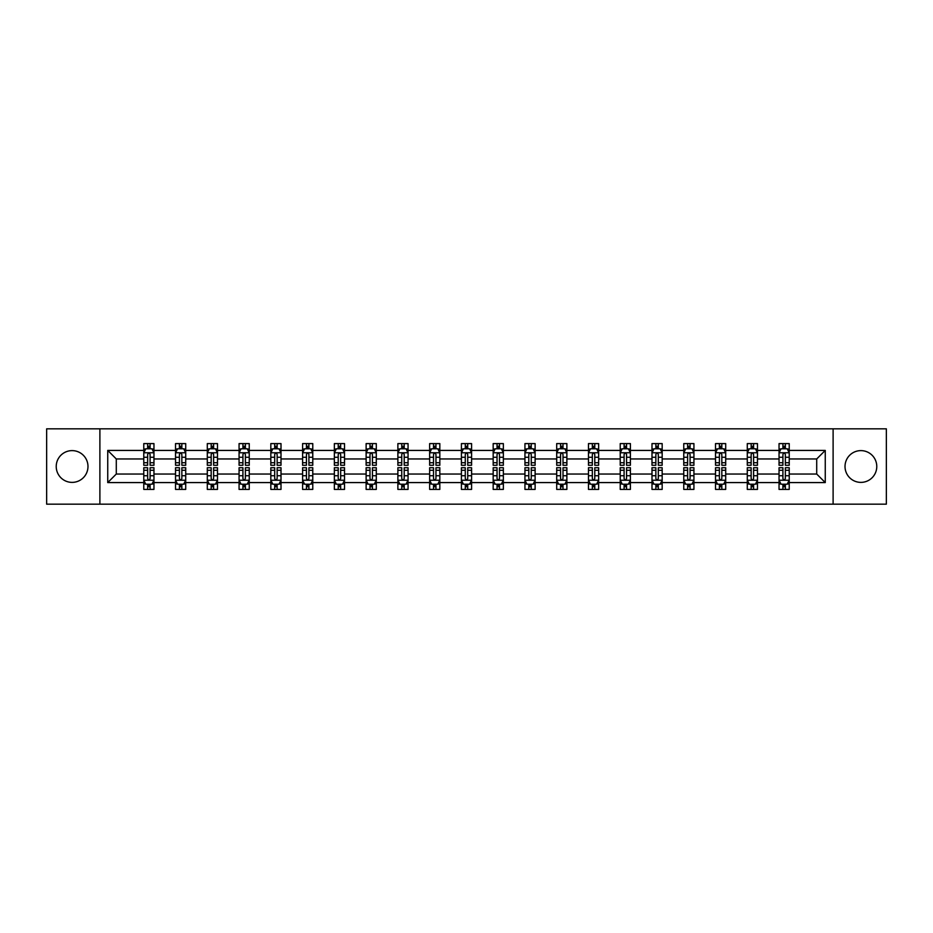 <?xml version="1.0" encoding="UTF-8"?>
<svg xmlns="http://www.w3.org/2000/svg" width="933" height="933" viewBox="0 0 933 933"><rect width="100%" height="100%" fill="white"/><g stroke="black" fill="none" stroke-linecap="round" stroke-linejoin="round"><path stroke-width="1.4" d="M860.902 450.616A15.884 15.884 0 0 0 845.018 466.5A15.884 15.884 0 0 0 860.902 482.384A15.884 15.884 0 0 0 876.775 466.5A15.884 15.884 0 0 0 860.902 450.616M72.098 450.616A15.884 15.884 0 0 0 56.225 466.5A15.884 15.884 0 0 0 72.098 482.384A15.884 15.884 0 0 0 87.982 466.5A15.884 15.884 0 0 0 72.098 450.616M833.111 504.17L886.35 504.17L886.35 428.83L833.111 428.83L833.111 504.17L99.889 504.17L99.889 428.83L46.65 428.83L46.65 504.17L99.889 504.17M789.225 482.583L789.225 474.034L816.713 474.034L825.262 482.583L789.225 482.583L789.225 489.405L785.353 489.405L785.353 484.215M833.111 428.83L99.889 428.83M779.043 482.583L757.468 482.583L757.468 474.034L779.043 474.034L779.043 489.405L789.225 489.405L789.225 483.97L787.312 483.97M757.468 482.583L757.468 489.405L753.596 489.405L753.596 484.215M747.286 482.583L725.699 482.583L725.699 474.034L747.286 474.034L747.286 489.405L757.468 489.405L757.468 483.97L755.543 483.97M725.699 482.583L725.699 489.405L721.827 489.405L721.827 484.215M715.518 482.583L693.93 482.583L693.93 474.034L715.518 474.034L715.518 489.405L725.699 489.405L725.699 483.97L723.786 483.97M693.93 482.583L693.93 489.405L690.07 489.405L690.07 484.215M683.761 482.583L662.173 482.583L662.173 474.034L683.761 474.034L683.761 489.405L693.93 489.405L693.93 483.97L692.018 483.97M662.173 482.583L662.173 489.405L658.301 489.405L658.301 484.215M651.992 482.583L630.405 482.583L630.405 474.034L651.992 474.034L651.992 489.405L662.173 489.405L662.173 483.97L660.261 483.97M630.405 482.583L630.405 489.405L626.544 489.405L626.544 484.215M620.223 482.583L598.648 482.583L598.648 474.034L620.223 474.034L620.223 489.405L630.405 489.405L630.405 483.97L628.492 483.97M598.648 482.583L598.648 489.405L594.776 489.405L594.776 484.215M588.466 482.583L566.879 482.583L566.879 474.034L588.466 474.034L588.466 489.405L598.648 489.405L598.648 483.97L596.735 483.97M566.879 482.583L566.879 489.405L563.007 489.405L563.007 484.215M556.698 482.583L535.122 482.583L535.122 474.034L556.698 474.034L556.698 489.405L566.879 489.405L566.879 483.97L564.966 483.97M535.122 482.583L535.122 489.405L531.25 489.405L531.25 484.215M524.941 482.583L503.354 482.583L503.354 474.034L524.941 474.034L524.941 489.405L535.122 489.405L535.122 483.97L533.198 483.97M503.354 482.583L503.354 489.405L499.482 489.405L499.482 484.215M493.172 482.583L471.585 482.583L471.585 474.034L493.172 474.034L493.172 489.405L503.354 489.405L503.354 483.97L501.441 483.97M471.585 482.583L471.585 489.405L467.725 489.405L467.725 484.215M461.415 482.583L439.828 482.583L439.828 474.034L461.415 474.034L461.415 489.405L471.585 489.405L471.585 483.97L469.672 483.97M439.828 482.583L439.828 489.405L435.956 489.405L435.956 484.215M429.647 482.583L408.059 482.583L408.059 474.034L429.647 474.034L429.647 489.405L439.828 489.405L439.828 483.97L437.915 483.97M408.059 482.583L408.059 489.405L404.199 489.405L404.199 484.215M397.878 482.583L376.302 482.583L376.302 474.034L397.878 474.034L397.878 489.405L408.059 489.405L408.059 483.97L406.147 483.97M376.302 482.583L376.302 489.405L372.43 489.405L372.43 484.215M366.121 482.583L344.534 482.583L344.534 474.034L366.121 474.034L366.121 489.405L376.302 489.405L376.302 483.97L374.39 483.97M344.534 482.583L344.534 489.405L340.662 489.405L340.662 484.215M334.352 482.583L312.777 482.583L312.777 474.034L334.352 474.034L334.352 489.405L344.534 489.405L344.534 483.97L342.621 483.97M312.777 482.583L312.777 489.405L308.905 489.405L308.905 484.215M302.595 482.583L281.008 482.583L281.008 474.034L302.595 474.034L302.595 489.405L312.777 489.405L312.777 483.97L310.864 483.97M281.008 482.583L281.008 489.405L277.136 489.405L277.136 484.215M270.827 482.583L249.239 482.583L249.239 474.034L270.827 474.034L270.827 489.405L281.008 489.405L281.008 483.97L279.095 483.97M249.239 482.583L249.239 489.405L245.379 489.405L245.379 484.215M239.07 482.583L217.482 482.583L217.482 474.034L239.07 474.034L239.07 489.405L249.239 489.405L249.239 483.97L247.327 483.97M217.482 482.583L217.482 489.405L213.61 489.405L213.61 484.215M207.301 482.583L185.714 482.583L185.714 474.034L207.301 474.034L207.301 489.405L217.482 489.405L217.482 483.97L215.57 483.97M185.714 482.583L185.714 489.405L181.853 489.405L181.853 484.215M175.532 482.583L153.957 482.583L153.957 474.034L175.532 474.034L175.532 489.405L185.714 489.405L185.714 483.97L183.801 483.97M153.957 482.583L153.957 489.405L150.085 489.405L150.085 484.215M143.775 482.583L107.738 482.583L107.738 450.417L143.775 450.417L143.775 458.966L116.287 458.966L116.287 474.034L143.775 474.034L143.775 489.405L153.957 489.405L153.957 483.97L152.044 483.97M145.688 449.03L143.775 449.03L143.775 443.595L143.775 450.417M147.647 448.785L147.647 443.595L143.775 443.595L153.957 443.595L153.957 450.417L175.532 450.417L175.532 443.595L185.714 443.595L185.714 450.417L207.301 450.417L207.301 443.595L217.482 443.595L217.482 450.417L239.07 450.417L239.07 443.595L249.239 443.595L249.239 450.417L270.827 450.417L270.827 443.595L281.008 443.595L281.008 450.417L302.595 450.417L302.595 443.595L312.777 443.595L312.777 450.417L334.352 450.417L334.352 443.595L344.534 443.595L344.534 450.417L366.121 450.417L366.121 443.595L376.302 443.595L376.302 450.417L397.878 450.417L397.878 443.595L408.059 443.595L408.059 450.417L429.647 450.417L429.647 443.595L439.828 443.595L439.828 450.417L461.415 450.417L461.415 443.595L471.585 443.595L471.585 450.417L493.172 450.417L493.172 443.595L503.354 443.595L503.354 450.417L524.941 450.417L524.941 443.595L535.122 443.595L535.122 450.417L556.698 450.417L556.698 443.595L566.879 443.595L566.879 450.417L588.466 450.417L588.466 443.595L598.648 443.595L598.648 450.417L620.223 450.417L620.223 443.595L630.405 443.595L630.405 450.417L651.992 450.417L651.992 443.595L662.173 443.595L662.173 450.417L683.761 450.417L683.761 443.595L693.93 443.595L693.93 450.417L715.518 450.417L715.518 443.595L725.699 443.595L725.699 450.417L747.286 450.417L747.286 443.595L757.468 443.595L757.468 450.417L779.043 450.417L779.043 443.595L789.225 443.595L789.225 450.417L825.262 450.417L825.262 482.583M779.043 450.417L779.043 458.966L757.468 458.966L757.468 450.417M747.286 450.417L747.286 458.966L725.699 458.966L725.699 450.417M715.518 450.417L715.518 458.966L693.93 458.966L693.93 450.417M683.761 450.417L683.761 458.966L662.173 458.966L662.173 450.417M651.992 450.417L651.992 458.966L630.405 458.966L630.405 450.417M620.223 450.417L620.223 458.966L598.648 458.966L598.648 450.417M588.466 450.417L588.466 458.966L566.879 458.966L566.879 450.417M556.698 450.417L556.698 458.966L535.122 458.966L535.122 450.417M524.941 450.417L524.941 458.966L503.354 458.966L503.354 450.417M493.172 450.417L493.172 458.966L471.585 458.966L471.585 450.417M461.415 450.417L461.415 458.966L439.828 458.966L439.828 450.417M429.647 450.417L429.647 458.966L408.059 458.966L408.059 450.417M397.878 450.417L397.878 458.966L376.302 458.966L376.302 450.417M366.121 450.417L366.121 458.966L344.534 458.966L344.534 450.417M334.352 450.417L334.352 458.966L312.777 458.966L312.777 450.417M302.595 450.417L302.595 458.966L281.008 458.966L281.008 450.417M270.827 450.417L270.827 458.966L249.239 458.966L249.239 450.417M239.07 450.417L239.07 458.966L217.482 458.966L217.482 450.417M207.301 450.417L207.301 458.966L185.714 458.966L185.714 450.417M175.532 450.417L175.532 458.966L153.957 458.966L153.957 450.417M107.738 450.417L116.287 458.966M816.713 474.034L816.713 458.966L789.225 458.966L789.225 450.417M782.915 448.68L785.353 448.68M751.147 448.68L753.596 448.68M719.39 448.68L721.827 448.68M687.621 448.68L690.07 448.68M655.864 448.68L658.301 448.68M624.095 448.68L626.544 448.68M592.338 448.68L594.776 448.68M560.57 448.68L563.007 448.68M528.801 448.68L531.25 448.68M497.044 448.68L499.482 448.68M465.275 448.68L467.725 448.68M433.518 448.68L435.956 448.68M401.75 448.68L404.199 448.68M369.993 448.68L372.43 448.68M338.224 448.68L340.662 448.68M306.456 448.68L308.905 448.68M274.699 448.68L277.136 448.68M242.93 448.68L245.379 448.68M211.173 448.68L213.61 448.68M179.404 448.68L181.853 448.68M147.647 448.68L150.085 448.68M147.647 484.32L150.085 484.32M179.404 484.32L181.853 484.32M211.173 484.32L213.61 484.32M242.93 484.32L245.379 484.32M274.699 484.32L277.136 484.32M306.456 484.32L308.905 484.32M338.224 484.32L340.662 484.32M369.993 484.32L372.43 484.32M401.75 484.32L404.199 484.32M433.518 484.32L435.956 484.32M465.275 484.32L467.725 484.32M497.044 484.32L499.482 484.32M528.801 484.32L531.25 484.32M560.57 484.32L563.007 484.32M592.338 484.32L594.776 484.32M624.095 484.32L626.544 484.32M655.864 484.32L658.301 484.32M687.621 484.32L690.07 484.32M719.39 484.32L721.827 484.32M751.147 484.32L753.596 484.32M782.915 484.32L785.353 484.32M116.287 474.034L107.738 482.583M825.262 450.417L816.713 458.966M150.085 446.242L147.647 446.242M143.775 462.721L143.775 465.275L147.647 465.275L147.647 462.721L143.775 462.721L143.775 458.966M153.957 458.966L153.957 465.275L150.085 465.275L150.085 454.383C149.268 452.82 148.452 452.82 147.647 454.383L147.647 462.721M152.044 449.03L153.957 449.03L153.957 443.595L150.085 443.595L150.085 448.785M153.957 452.855L151.916 448.785L145.805 448.785L143.775 452.855M147.647 486.758L150.085 486.758M153.957 470.279L153.957 467.725L150.085 467.725L150.085 470.279L153.957 470.279L153.957 474.034M143.775 474.034L143.775 467.725L147.647 467.725L147.647 478.617C148.452 480.18 149.268 480.18 150.085 478.617L150.085 470.279M145.688 483.97L143.775 483.97L143.775 489.405L147.647 489.405L147.647 484.215M143.775 480.145L145.805 484.215L151.916 484.215L153.957 480.145M181.853 446.242L179.404 446.242M177.457 449.03L175.532 449.03L175.532 443.595L179.404 443.595L179.404 448.785M175.532 462.721L175.532 465.275L179.404 465.275L179.404 462.721L175.532 462.721L175.532 458.966M185.714 458.966L185.714 465.275L181.853 465.275L181.853 454.383C181.037 452.82 180.221 452.82 179.404 454.383L179.404 462.721M183.801 449.03L185.714 449.03L185.714 443.595L181.853 443.595L181.853 448.785M185.714 452.855L183.684 448.785L177.573 448.785L175.532 452.855M213.61 446.242L211.173 446.242M209.214 449.03L207.301 449.03L207.301 443.595L211.173 443.595L211.173 448.785M207.301 462.721L207.301 465.275L211.173 465.275L211.173 462.721L207.301 462.721L207.301 458.966M217.482 458.966L217.482 465.275L213.61 465.275L213.61 454.383C212.794 452.82 211.989 452.82 211.173 454.383L211.173 462.721M215.57 449.03L217.482 449.03L217.482 443.595L213.61 443.595L213.61 448.785M217.482 452.855L215.441 448.785L209.342 448.785L207.301 452.855M179.404 486.758L181.853 486.758M185.714 470.279L185.714 467.725L181.853 467.725L181.853 470.279L185.714 470.279L185.714 474.034M175.532 474.034L175.532 467.725L179.404 467.725L179.404 478.617C180.221 480.18 181.037 480.18 181.853 478.617L181.853 470.279M177.457 483.97L175.532 483.97L175.532 489.405L179.404 489.405L179.404 484.215M175.532 480.145L177.573 484.215L183.684 484.215L185.714 480.145M211.173 486.758L213.61 486.758M217.482 470.279L217.482 467.725L213.61 467.725L213.61 470.279L217.482 470.279L217.482 474.034M207.301 474.034L207.301 467.725L211.173 467.725L211.173 478.617C211.978 480.18 212.794 480.18 213.61 478.617L213.61 470.279M209.214 483.97L207.301 483.97L207.301 489.405L211.173 489.405L211.173 484.215M207.301 480.145L209.342 484.215L215.441 484.215L217.482 480.145M245.379 446.242L242.93 446.242M240.982 449.03L239.07 449.03L239.07 443.595L242.93 443.595L242.93 448.785M239.07 462.721L239.07 465.275L242.93 465.275L242.93 462.721L239.07 462.721L239.07 458.966M249.239 458.966L249.239 465.275L245.379 465.275L245.379 454.383C244.563 452.82 243.746 452.82 242.93 454.383L242.93 462.721M247.327 449.03L249.239 449.03L249.239 443.595L245.379 443.595L245.379 448.785M249.239 452.855L247.21 448.785L241.099 448.785L239.07 452.855M242.93 486.758L245.379 486.758M249.239 470.279L249.239 467.725L245.379 467.725L245.379 470.279L249.239 470.279L249.239 474.034M239.07 474.034L239.07 467.725L242.93 467.725L242.93 478.617C243.746 480.18 244.563 480.18 245.379 478.617L245.379 470.279M240.982 483.97L239.07 483.97L239.07 489.405L242.93 489.405L242.93 484.215M239.07 480.145L241.099 484.215L247.21 484.215L249.239 480.145M277.136 446.242L274.699 446.242M272.739 449.03L270.827 449.03L270.827 443.595L274.699 443.595L274.699 448.785M270.827 462.721L270.827 465.275L274.699 465.275L274.699 462.721L270.827 462.721L270.827 458.966M281.008 458.966L281.008 465.275L277.136 465.275L277.136 454.383C276.331 452.82 275.515 452.82 274.699 454.383L274.699 462.721M279.095 449.03L281.008 449.03L281.008 443.595L277.136 443.595L277.136 448.785M281.008 452.855L278.967 448.785L272.868 448.785L270.827 452.855M274.699 486.758L277.136 486.758M281.008 470.279L281.008 467.725L277.136 467.725L277.136 470.279L281.008 470.279L281.008 474.034M270.827 474.034L270.827 467.725L274.699 467.725L274.699 478.617C275.515 480.18 276.32 480.18 277.136 478.617L277.136 470.279M272.739 483.97L270.827 483.97L270.827 489.405L274.699 489.405L274.699 484.215M270.827 480.145L272.868 484.215L278.967 484.215L281.008 480.145M308.905 446.242L306.456 446.242M304.508 449.03L302.595 449.03L302.595 443.595L306.456 443.595L306.456 448.785M302.595 462.721L302.595 465.275L306.456 465.275L306.456 462.721L302.595 462.721L302.595 458.966M312.777 458.966L312.777 465.275L308.905 465.275L308.905 454.383C308.088 452.82 307.272 452.82 306.456 454.383L306.456 462.721M310.864 449.03L312.777 449.03L312.777 443.595L308.905 443.595L308.905 448.785M312.777 452.855L310.736 448.785L304.625 448.785L302.595 452.855M306.456 486.758L308.905 486.758M312.777 470.279L312.777 467.725L308.905 467.725L308.905 470.279L312.777 470.279L312.777 474.034M302.595 474.034L302.595 467.725L306.456 467.725L306.456 478.617C307.272 480.18 308.088 480.18 308.905 478.617L308.905 470.279M304.508 483.97L302.595 483.97L302.595 489.405L306.456 489.405L306.456 484.215M302.595 480.145L304.625 484.215L310.736 484.215L312.777 480.145M340.662 446.242L338.224 446.242M336.265 449.03L334.352 449.03L334.352 443.595L338.224 443.595L338.224 448.785M334.352 462.721L334.352 465.275L338.224 465.275L338.224 462.721L334.352 462.721L334.352 458.966M344.534 458.966L344.534 465.275L340.662 465.275L340.662 454.383C339.857 452.82 339.041 452.82 338.224 454.383L338.224 462.721M342.621 449.03L344.534 449.03L344.534 443.595L340.662 443.595L340.662 448.785M344.534 452.855L342.504 448.785L336.393 448.785L334.352 452.855M338.224 486.758L340.662 486.758M344.534 470.279L344.534 467.725L340.662 467.725L340.662 470.279L344.534 470.279L344.534 474.034M334.352 474.034L334.352 467.725L338.224 467.725L338.224 478.617C339.041 480.18 339.857 480.18 340.662 478.617L340.662 470.279M336.265 483.97L334.352 483.97L334.352 489.405L338.224 489.405L338.224 484.215M334.352 480.145L336.393 484.215L342.504 484.215L344.534 480.145M372.43 446.242L369.993 446.242M368.034 449.03L366.121 449.03L366.121 443.595L369.993 443.595L369.993 448.785M366.121 462.721L366.121 465.275L369.993 465.275L369.993 462.721L366.121 462.721L366.121 458.966M376.302 458.966L376.302 465.275L372.43 465.275L372.43 454.383C371.614 452.82 370.798 452.82 369.993 454.383L369.993 462.721M374.39 449.03L376.302 449.03L376.302 443.595L372.43 443.595L372.43 448.785M376.302 452.855L374.261 448.785L368.15 448.785L366.121 452.855M369.993 486.758L372.43 486.758M376.302 470.279L376.302 467.725L372.43 467.725L372.43 470.279L376.302 470.279L376.302 474.034M366.121 474.034L366.121 467.725L369.993 467.725L369.993 478.617C370.798 480.18 371.614 480.18 372.43 478.617L372.43 470.279M368.034 483.97L366.121 483.97L366.121 489.405L369.993 489.405L369.993 484.215M366.121 480.145L368.15 484.215L374.261 484.215L376.302 480.145M404.199 446.242L401.75 446.242M399.802 449.03L397.878 449.03L397.878 443.595L401.75 443.595L401.75 448.785M397.878 462.721L397.878 465.275L401.75 465.275L401.75 462.721L397.878 462.721L397.878 458.966M408.059 458.966L408.059 465.275L404.199 465.275L404.199 454.383C403.383 452.82 402.566 452.82 401.75 454.383L401.75 462.721M406.147 449.03L408.059 449.03L408.059 443.595L404.199 443.595L404.199 448.785M408.059 452.855L406.03 448.785L399.919 448.785L397.878 452.855M401.75 486.758L404.199 486.758M408.059 470.279L408.059 467.725L404.199 467.725L404.199 470.279L408.059 470.279L408.059 474.034M397.878 474.034L397.878 467.725L401.75 467.725L401.75 478.617C402.566 480.18 403.383 480.18 404.199 478.617L404.199 470.279M399.802 483.97L397.878 483.97L397.878 489.405L401.75 489.405L401.75 484.215M397.878 480.145L399.919 484.215L406.03 484.215L408.059 480.145M435.956 446.242L433.518 446.242M431.559 449.03L429.647 449.03L429.647 443.595L433.518 443.595L433.518 448.785M429.647 462.721L429.647 465.275L433.518 465.275L433.518 462.721L429.647 462.721L429.647 458.966M439.828 458.966L439.828 465.275L435.956 465.275L435.956 454.383C435.14 452.82 434.335 452.82 433.518 454.383L433.518 462.721M437.915 449.03L439.828 449.03L439.828 443.595L435.956 443.595L435.956 448.785M439.828 452.855L437.787 448.785L431.687 448.785L429.647 452.855M467.725 446.242L465.275 446.242M463.328 449.03L461.415 449.03L461.415 443.595L465.275 443.595L465.275 448.785M461.415 462.721L461.415 465.275L465.275 465.275L465.275 462.721L461.415 462.721L461.415 458.966M471.585 458.966L471.585 465.275L467.725 465.275L467.725 454.383C466.908 452.82 466.092 452.82 465.275 454.383L465.275 462.721M469.672 449.03L471.585 449.03L471.585 443.595L467.725 443.595L467.725 448.785M471.585 452.855L469.556 448.785L463.444 448.785L461.415 452.855M499.482 446.242L497.044 446.242M495.085 449.03L493.172 449.03L493.172 443.595L497.044 443.595L497.044 448.785M493.172 462.721L493.172 465.275L497.044 465.275L497.044 462.721L493.172 462.721L493.172 458.966M503.354 458.966L503.354 465.275L499.482 465.275L499.482 454.383C498.677 452.82 497.86 452.82 497.044 454.383L497.044 462.721M501.441 449.03L503.354 449.03L503.354 443.595L499.482 443.595L499.482 448.785M503.354 452.855L501.313 448.785L495.213 448.785L493.172 452.855M531.25 446.242L528.801 446.242M526.853 449.03L524.941 449.03L524.941 443.595L528.801 443.595L528.801 448.785M524.941 462.721L524.941 465.275L528.801 465.275L528.801 462.721L524.941 462.721L524.941 458.966M535.122 458.966L535.122 465.275L531.25 465.275L531.25 454.383C530.434 452.82 529.617 452.82 528.801 454.383L528.801 462.721M533.198 449.03L535.122 449.03L535.122 443.595L531.25 443.595L531.25 448.785M535.122 452.855L533.081 448.785L526.97 448.785L524.941 452.855M563.007 446.242L560.57 446.242M558.61 449.03L556.698 449.03L556.698 443.595L560.57 443.595L560.57 448.785M556.698 462.721L556.698 465.275L560.57 465.275L560.57 462.721L556.698 462.721L556.698 458.966M566.879 458.966L566.879 465.275L563.007 465.275L563.007 454.383C562.202 452.82 561.386 452.82 560.57 454.383L560.57 462.721M564.966 449.03L566.879 449.03L566.879 443.595L563.007 443.595L563.007 448.785M566.879 452.855L564.85 448.785L558.739 448.785L556.698 452.855M594.776 446.242L592.338 446.242M590.379 449.03L588.466 449.03L588.466 443.595L592.338 443.595L592.338 448.785M588.466 462.721L588.466 465.275L592.338 465.275L592.338 462.721L588.466 462.721L588.466 458.966M598.648 458.966L598.648 465.275L594.776 465.275L594.776 454.383C593.959 452.82 593.143 452.82 592.338 454.383L592.338 462.721M596.735 449.03L598.648 449.03L598.648 443.595L594.776 443.595L594.776 448.785M598.648 452.855L596.607 448.785L590.496 448.785L588.466 452.855M626.544 446.242L624.095 446.242M622.136 449.03L620.223 449.03L620.223 443.595L624.095 443.595L624.095 448.785M620.223 462.721L620.223 465.275L624.095 465.275L624.095 462.721L620.223 462.721L620.223 458.966M630.405 458.966L630.405 465.275L626.544 465.275L626.544 454.383C625.728 452.82 624.912 452.82 624.095 454.383L624.095 462.721M628.492 449.03L630.405 449.03L630.405 443.595L626.544 443.595L626.544 448.785M630.405 452.855L628.375 448.785L622.264 448.785L620.223 452.855M658.301 446.242L655.864 446.242M653.905 449.03L651.992 449.03L651.992 443.595L655.864 443.595L655.864 448.785M651.992 462.721L651.992 465.275L655.864 465.275L655.864 462.721L651.992 462.721L651.992 458.966M662.173 458.966L662.173 465.275L658.301 465.275L658.301 454.383C657.485 452.82 656.68 452.82 655.864 454.383L655.864 462.721M660.261 449.03L662.173 449.03L662.173 443.595L658.301 443.595L658.301 448.785M662.173 452.855L660.132 448.785L654.033 448.785L651.992 452.855M690.07 446.242L687.621 446.242M685.673 449.03L683.761 449.03L683.761 443.595L687.621 443.595L687.621 448.785M683.761 462.721L683.761 465.275L687.621 465.275L687.621 462.721L683.761 462.721L683.761 458.966M693.93 458.966L693.93 465.275L690.07 465.275L690.07 454.383C689.254 452.82 688.437 452.82 687.621 454.383L687.621 462.721M692.018 449.03L693.93 449.03L693.93 443.595L690.07 443.595L690.07 448.785M693.93 452.855L691.901 448.785L685.79 448.785L683.761 452.855M721.827 446.242L719.39 446.242M717.43 449.03L715.518 449.03L715.518 443.595L719.39 443.595L719.39 448.785M715.518 462.721L715.518 465.275L719.39 465.275L719.39 462.721L715.518 462.721L715.518 458.966M725.699 458.966L725.699 465.275L721.827 465.275L721.827 454.383C721.022 452.82 720.206 452.82 719.39 454.383L719.39 462.721M723.786 449.03L725.699 449.03L725.699 443.595L721.827 443.595L721.827 448.785M725.699 452.855L723.658 448.785L717.559 448.785L715.518 452.855M433.518 486.758L435.956 486.758M439.828 470.279L439.828 467.725L435.956 467.725L435.956 470.279L439.828 470.279L439.828 474.034M429.647 474.034L429.647 467.725L433.518 467.725L433.518 478.617C434.323 480.18 435.14 480.18 435.956 478.617L435.956 470.279M431.559 483.97L429.647 483.97L429.647 489.405L433.518 489.405L433.518 484.215M429.647 480.145L431.687 484.215L437.787 484.215L439.828 480.145M465.275 486.758L467.725 486.758M471.585 470.279L471.585 467.725L467.725 467.725L467.725 470.279L471.585 470.279L471.585 474.034M461.415 474.034L461.415 467.725L465.275 467.725L465.275 478.617C466.092 480.18 466.908 480.18 467.725 478.617L467.725 470.279M463.328 483.97L461.415 483.97L461.415 489.405L465.275 489.405L465.275 484.215M461.415 480.145L463.444 484.215L469.556 484.215L471.585 480.145M497.044 486.758L499.482 486.758M503.354 470.279L503.354 467.725L499.482 467.725L499.482 470.279L503.354 470.279L503.354 474.034M493.172 474.034L493.172 467.725L497.044 467.725L497.044 478.617C497.86 480.18 498.665 480.18 499.482 478.617L499.482 470.279M495.085 483.97L493.172 483.97L493.172 489.405L497.044 489.405L497.044 484.215M493.172 480.145L495.213 484.215L501.313 484.215L503.354 480.145M528.801 486.758L531.25 486.758M535.122 470.279L535.122 467.725L531.25 467.725L531.25 470.279L535.122 470.279L535.122 474.034M524.941 474.034L524.941 467.725L528.801 467.725L528.801 478.617C529.617 480.18 530.434 480.18 531.25 478.617L531.25 470.279M526.853 483.97L524.941 483.97L524.941 489.405L528.801 489.405L528.801 484.215M524.941 480.145L526.97 484.215L533.081 484.215L535.122 480.145M560.57 486.758L563.007 486.758M566.879 470.279L566.879 467.725L563.007 467.725L563.007 470.279L566.879 470.279L566.879 474.034M556.698 474.034L556.698 467.725L560.57 467.725L560.57 478.617C561.386 480.18 562.202 480.18 563.007 478.617L563.007 470.279M558.61 483.97L556.698 483.97L556.698 489.405L560.57 489.405L560.57 484.215M556.698 480.145L558.739 484.215L564.85 484.215L566.879 480.145M592.338 486.758L594.776 486.758M598.648 470.279L598.648 467.725L594.776 467.725L594.776 470.279L598.648 470.279L598.648 474.034M588.466 474.034L588.466 467.725L592.338 467.725L592.338 478.617C593.143 480.18 593.959 480.18 594.776 478.617L594.776 470.279M590.379 483.97L588.466 483.97L588.466 489.405L592.338 489.405L592.338 484.215M588.466 480.145L590.496 484.215L596.607 484.215L598.648 480.145M624.095 486.758L626.544 486.758M630.405 470.279L630.405 467.725L626.544 467.725L626.544 470.279L630.405 470.279L630.405 474.034M620.223 474.034L620.223 467.725L624.095 467.725L624.095 478.617C624.912 480.18 625.728 480.18 626.544 478.617L626.544 470.279M622.136 483.97L620.223 483.97L620.223 489.405L624.095 489.405L624.095 484.215M620.223 480.145L622.264 484.215L628.375 484.215L630.405 480.145M655.864 486.758L658.301 486.758M662.173 470.279L662.173 467.725L658.301 467.725L658.301 470.279L662.173 470.279L662.173 474.034M651.992 474.034L651.992 467.725L655.864 467.725L655.864 478.617C656.669 480.18 657.485 480.18 658.301 478.617L658.301 470.279M653.905 483.97L651.992 483.97L651.992 489.405L655.864 489.405L655.864 484.215M651.992 480.145L654.033 484.215L660.132 484.215L662.173 480.145M687.621 486.758L690.07 486.758M693.93 470.279L693.93 467.725L690.07 467.725L690.07 470.279L693.93 470.279L693.93 474.034M683.761 474.034L683.761 467.725L687.621 467.725L687.621 478.617C688.437 480.18 689.254 480.18 690.07 478.617L690.07 470.279M685.673 483.97L683.761 483.97L683.761 489.405L687.621 489.405L687.621 484.215M683.761 480.145L685.79 484.215L691.901 484.215L693.93 480.145M719.39 486.758L721.827 486.758M725.699 470.279L725.699 467.725L721.827 467.725L721.827 470.279L725.699 470.279L725.699 474.034M715.518 474.034L715.518 467.725L719.39 467.725L719.39 478.617C720.206 480.18 721.011 480.18 721.827 478.617L721.827 470.279M717.43 483.97L715.518 483.97L715.518 489.405L719.39 489.405L719.39 484.215M715.518 480.145L717.559 484.215L723.658 484.215L725.699 480.145M753.596 446.242L751.147 446.242M749.199 449.03L747.286 449.03L747.286 443.595L751.147 443.595L751.147 448.785M747.286 462.721L747.286 465.275L751.147 465.275L751.147 462.721L747.286 462.721L747.286 458.966M757.468 458.966L757.468 465.275L753.596 465.275L753.596 454.383C752.779 452.82 751.963 452.82 751.147 454.383L751.147 462.721M755.543 449.03L757.468 449.03L757.468 443.595L753.596 443.595L753.596 448.785M757.468 452.855L755.427 448.785L749.316 448.785L747.286 452.855M751.147 486.758L753.596 486.758M757.468 470.279L757.468 467.725L753.596 467.725L753.596 470.279L757.468 470.279L757.468 474.034M747.286 474.034L747.286 467.725L751.147 467.725L751.147 478.617C751.963 480.18 752.779 480.18 753.596 478.617L753.596 470.279M749.199 483.97L747.286 483.97L747.286 489.405L751.147 489.405L751.147 484.215M747.286 480.145L749.316 484.215L755.427 484.215L757.468 480.145M785.353 446.242L782.915 446.242M780.956 449.03L779.043 449.03L779.043 443.595L782.915 443.595L782.915 448.785M779.043 462.721L779.043 465.275L782.915 465.275L782.915 462.721L779.043 462.721L779.043 458.966M789.225 458.966L789.225 465.275L785.353 465.275L785.353 454.383C784.548 452.82 783.732 452.82 782.915 454.383L782.915 462.721M787.312 449.03L789.225 449.03L789.225 443.595L785.353 443.595L785.353 448.785M789.225 452.855L787.195 448.785L781.084 448.785L779.043 452.855M782.915 486.758L785.353 486.758M789.225 470.279L789.225 467.725L785.353 467.725L785.353 470.279L789.225 470.279L789.225 474.034M779.043 474.034L779.043 467.725L782.915 467.725L782.915 478.617C783.732 480.18 784.548 480.18 785.353 478.617L785.353 470.279M780.956 483.97L779.043 483.97L779.043 489.405L782.915 489.405L782.915 484.215M779.043 480.145L781.084 484.215L787.195 484.215L789.225 480.145M153.898 452.762L143.822 452.762M153.957 462.721L150.085 462.721M147.647 457.263L143.775 457.263M153.957 457.263L150.085 457.263M150.085 447.537L147.647 447.537M143.822 480.238L153.898 480.238M143.775 470.279L147.647 470.279M150.085 475.737L153.957 475.737M143.775 475.737L147.647 475.737M147.647 485.463L150.085 485.463M185.667 452.762L175.591 452.762M185.714 462.721L181.853 462.721M179.404 457.263L175.532 457.263M185.714 457.263L181.853 457.263M181.853 447.537L179.404 447.537M217.436 452.762L207.348 452.762M217.482 462.721L213.61 462.721M211.173 457.263L207.301 457.263M217.482 457.263L213.61 457.263M213.61 447.537L211.173 447.537M175.591 480.238L185.667 480.238M175.532 470.279L179.404 470.279M181.853 475.737L185.714 475.737M175.532 475.737L179.404 475.737M179.404 485.463L181.853 485.463M207.348 480.238L217.436 480.238M207.301 470.279L211.173 470.279M213.61 475.737L217.482 475.737M207.301 475.737L211.173 475.737M211.173 485.463L213.61 485.463M249.193 452.762L239.116 452.762M249.239 462.721L245.379 462.721M242.93 457.263L239.07 457.263M249.239 457.263L245.379 457.263M245.379 447.537L242.93 447.537M239.116 480.238L249.193 480.238M239.07 470.279L242.93 470.279M245.379 475.737L249.239 475.737M239.07 475.737L242.93 475.737M242.93 485.463L245.379 485.463M280.961 452.762L270.873 452.762M281.008 462.721L277.136 462.721M274.699 457.263L270.827 457.263M281.008 457.263L277.136 457.263M277.136 447.537L274.699 447.537M270.873 480.238L280.961 480.238M270.827 470.279L274.699 470.279M277.136 475.737L281.008 475.737M270.827 475.737L274.699 475.737M274.699 485.463L277.136 485.463M312.718 452.762L302.642 452.762M312.777 462.721L308.905 462.721M306.456 457.263L302.595 457.263M312.777 457.263L308.905 457.263M308.905 447.537L306.456 447.537M302.642 480.238L312.718 480.238M302.595 470.279L306.456 470.279M308.905 475.737L312.777 475.737M302.595 475.737L306.456 475.737M306.456 485.463L308.905 485.463M344.487 452.762L334.411 452.762M344.534 462.721L340.662 462.721M338.224 457.263L334.352 457.263M344.534 457.263L340.662 457.263M340.662 447.537L338.224 447.537M334.411 480.238L344.487 480.238M334.352 470.279L338.224 470.279M340.662 475.737L344.534 475.737M334.352 475.737L338.224 475.737M338.224 485.463L340.662 485.463M376.244 452.762L366.168 452.762M376.302 462.721L372.43 462.721M369.993 457.263L366.121 457.263M376.302 457.263L372.43 457.263M372.43 447.537L369.993 447.537M366.168 480.238L376.244 480.238M366.121 470.279L369.993 470.279M372.43 475.737L376.302 475.737M366.121 475.737L369.993 475.737M369.993 485.463L372.43 485.463M408.013 452.762L397.936 452.762M408.059 462.721L404.199 462.721M401.75 457.263L397.878 457.263M408.059 457.263L404.199 457.263M404.199 447.537L401.75 447.537M397.936 480.238L408.013 480.238M397.878 470.279L401.75 470.279M404.199 475.737L408.059 475.737M397.878 475.737L401.75 475.737M401.75 485.463L404.199 485.463M439.781 452.762L429.693 452.762M439.828 462.721L435.956 462.721M433.518 457.263L429.647 457.263M439.828 457.263L435.956 457.263M435.956 447.537L433.518 447.537M471.538 452.762L461.462 452.762M471.585 462.721L467.725 462.721M465.275 457.263L461.415 457.263M471.585 457.263L467.725 457.263M467.725 447.537L465.275 447.537M503.307 452.762L493.219 452.762M503.354 462.721L499.482 462.721M497.044 457.263L493.172 457.263M503.354 457.263L499.482 457.263M499.482 447.537L497.044 447.537M535.064 452.762L524.987 452.762M535.122 462.721L531.25 462.721M528.801 457.263L524.941 457.263M535.122 457.263L531.25 457.263M531.25 447.537L528.801 447.537M566.832 452.762L556.756 452.762M566.879 462.721L563.007 462.721M560.57 457.263L556.698 457.263M566.879 457.263L563.007 457.263M563.007 447.537L560.57 447.537M598.589 452.762L588.513 452.762M598.648 462.721L594.776 462.721M592.338 457.263L588.466 457.263M598.648 457.263L594.776 457.263M594.776 447.537L592.338 447.537M630.358 452.762L620.282 452.762M630.405 462.721L626.544 462.721M624.095 457.263L620.223 457.263M630.405 457.263L626.544 457.263M626.544 447.537L624.095 447.537M662.127 452.762L652.039 452.762M662.173 462.721L658.301 462.721M655.864 457.263L651.992 457.263M662.173 457.263L658.301 457.263M658.301 447.537L655.864 447.537M693.884 452.762L683.807 452.762M693.93 462.721L690.07 462.721M687.621 457.263L683.761 457.263M693.93 457.263L690.07 457.263M690.07 447.537L687.621 447.537M725.652 452.762L715.564 452.762M725.699 462.721L721.827 462.721M719.39 457.263L715.518 457.263M725.699 457.263L721.827 457.263M721.827 447.537L719.39 447.537M429.693 480.238L439.781 480.238M429.647 470.279L433.518 470.279M435.956 475.737L439.828 475.737M429.647 475.737L433.518 475.737M433.518 485.463L435.956 485.463M461.462 480.238L471.538 480.238M461.415 470.279L465.275 470.279M467.725 475.737L471.585 475.737M461.415 475.737L465.275 475.737M465.275 485.463L467.725 485.463M493.219 480.238L503.307 480.238M493.172 470.279L497.044 470.279M499.482 475.737L503.354 475.737M493.172 475.737L497.044 475.737M497.044 485.463L499.482 485.463M524.987 480.238L535.064 480.238M524.941 470.279L528.801 470.279M531.25 475.737L535.122 475.737M524.941 475.737L528.801 475.737M528.801 485.463L531.25 485.463M556.756 480.238L566.832 480.238M556.698 470.279L560.57 470.279M563.007 475.737L566.879 475.737M556.698 475.737L560.57 475.737M560.57 485.463L563.007 485.463M588.513 480.238L598.589 480.238M588.466 470.279L592.338 470.279M594.776 475.737L598.648 475.737M588.466 475.737L592.338 475.737M592.338 485.463L594.776 485.463M620.282 480.238L630.358 480.238M620.223 470.279L624.095 470.279M626.544 475.737L630.405 475.737M620.223 475.737L624.095 475.737M624.095 485.463L626.544 485.463M652.039 480.238L662.127 480.238M651.992 470.279L655.864 470.279M658.301 475.737L662.173 475.737M651.992 475.737L655.864 475.737M655.864 485.463L658.301 485.463M683.807 480.238L693.884 480.238M683.761 470.279L687.621 470.279M690.07 475.737L693.93 475.737M683.761 475.737L687.621 475.737M687.621 485.463L690.07 485.463M715.564 480.238L725.652 480.238M715.518 470.279L719.39 470.279M721.827 475.737L725.699 475.737M715.518 475.737L719.39 475.737M719.39 485.463L721.827 485.463M757.409 452.762L747.333 452.762M757.468 462.721L753.596 462.721M751.147 457.263L747.286 457.263M757.468 457.263L753.596 457.263M753.596 447.537L751.147 447.537M747.333 480.238L757.409 480.238M747.286 470.279L751.147 470.279M753.596 475.737L757.468 475.737M747.286 475.737L751.147 475.737M751.147 485.463L753.596 485.463M789.178 452.762L779.102 452.762M789.225 462.721L785.353 462.721M782.915 457.263L779.043 457.263M789.225 457.263L785.353 457.263M785.353 447.537L782.915 447.537M779.102 480.238L789.178 480.238M779.043 470.279L782.915 470.279M785.353 475.737L789.225 475.737M779.043 475.737L782.915 475.737M782.915 485.463L785.353 485.463"/></g></svg>
